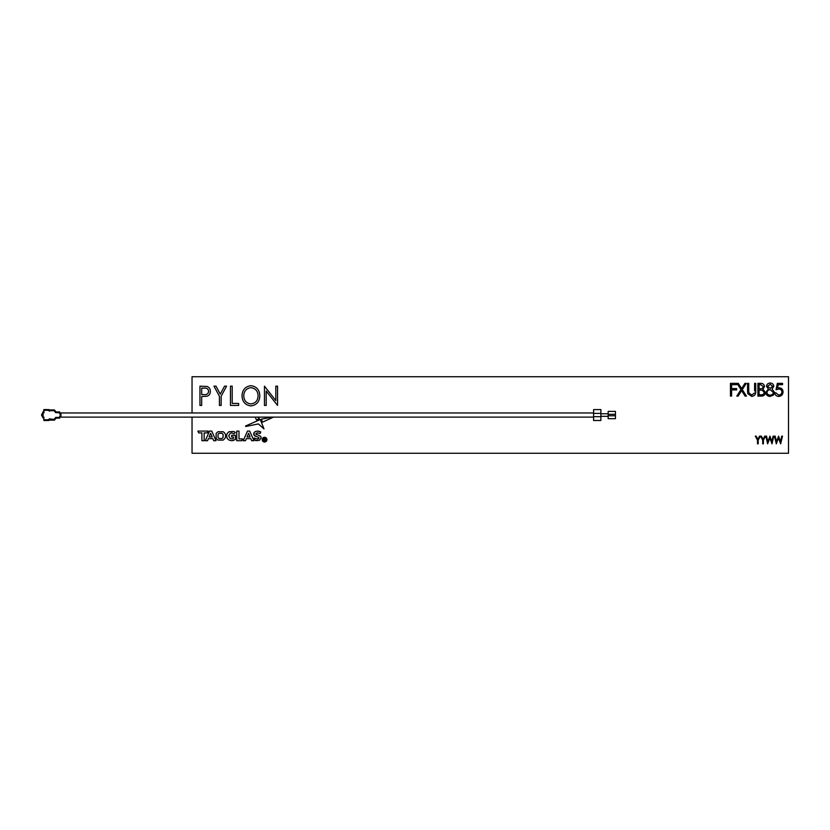 <?xml version="1.0" encoding="UTF-8"?>
<svg xmlns="http://www.w3.org/2000/svg" width="830" height="830" viewBox="0 0 830 830"><rect width="100%" height="100%" fill="white"/><g stroke="black" fill="none" stroke-linecap="round" stroke-linejoin="round"><path stroke-width="1.25" d="M250.089 436.964L247.05 436.964L248.564 433.281L250.089 436.964L247.05 436.964L248.564 433.281L250.089 436.964M249.685 431.092L253.98 440.709L251.646 440.709L250.795 438.655L246.334 438.655L245.483 440.709L243.2 440.709L247.485 431.092L249.685 431.092M775.189 436.134L774.473 436.134L776.299 443.843L778.478 438.012L780.646 443.843L782.483 436.134L781.767 436.134L780.459 441.664L778.592 436.134L776.507 441.664L775.189 436.134M765.82 436.134L767.646 443.843L769.825 438.012L771.993 443.843L773.819 436.134L773.114 436.134L771.796 441.664L769.939 436.134L767.843 441.664L766.536 436.134L765.82 436.134M755.321 436.134L757.5 440.18L757.5 443.843L758.195 443.843L758.195 440.18L760.363 436.134L759.554 436.134L757.842 439.319L756.13 436.134L755.321 436.134M744.966 383.356L741.626 388.565L738.285 383.356L736.967 383.356L740.962 389.592L736.801 396.097L738.129 396.097L741.626 390.629L745.122 396.097L746.44 396.097L742.29 389.592L746.284 383.356L744.966 383.356M731.593 396.097L731.593 389.893L736.656 389.893L736.656 388.585L731.593 388.585L731.593 384.663L736.656 384.663L736.656 383.356L730.452 383.356L730.452 396.097L731.593 396.097M751.721 395.111L754.47 392.964L751.721 395.111L748.764 392.683L748.712 383.356L747.571 383.356L747.571 391.044L747.799 393.731L751.783 396.418C754.667 395.931 755.985 394.136 755.736 391.044L755.736 383.356L754.595 383.356L754.595 390.992M783.053 391.936C782.856 394.717 781.372 396.211 778.613 396.418C776.392 396.242 775.096 395.049 774.722 392.829L775.863 392.829L778.675 395.111C780.657 394.935 781.736 393.856 781.912 391.885C781.736 390.059 780.708 389.114 778.841 389.073L776.029 389.727L777.337 383.356L782.566 383.356L782.566 384.663L778.229 384.663L777.544 388.015L779.048 387.766C781.57 387.994 782.908 389.374 783.053 391.936M224.972 438.365C226.227 435.594 225.625 433.385 223.156 431.725L217.937 431.725L216.122 433.436L216.122 438.365L217.937 440.087L223.156 440.087L224.972 438.365M222.035 433.312L219.058 433.312L218.02 434.36L218.02 437.441L219.058 438.499L222.035 438.499L223.083 437.441L223.083 434.36L222.035 433.312M238.988 431.092L238.988 438.904L242.578 438.904L241.769 440.709L236.758 440.709L236.758 431.092L238.988 431.092M258.089 395.786C257.891 391.055 255.484 388.336 250.888 387.651C246.313 388.388 243.937 391.127 243.761 395.879C243.958 400.589 246.334 403.276 250.888 403.951C255.516 403.287 257.912 400.568 258.089 395.786C257.891 391.055 255.484 388.336 250.888 387.651C246.313 388.388 243.937 391.127 243.761 395.879C243.958 400.589 246.334 403.276 250.888 403.951M242.038 395.889C242.246 389.996 245.172 386.583 250.816 385.67C256.584 386.458 259.583 389.841 259.821 395.796C259.593 401.689 256.636 405.071 250.951 405.932C245.265 405.113 242.298 401.762 242.038 395.889M207.044 396.221L201.68 396.543L201.68 405.434L199.947 405.434L199.947 386.168L207.095 386.458C209.264 387.32 210.343 388.948 210.322 391.335C210.364 393.762 209.264 395.391 207.044 396.221M208.589 391.345C208.33 389.021 206.992 387.952 204.574 388.139L201.68 388.139L204.574 388.139C206.992 387.952 208.33 389.021 208.589 391.345C208.309 393.721 206.929 394.81 204.46 394.613L201.68 394.561L201.68 388.139L201.68 394.561L204.46 394.613C206.929 394.81 208.309 393.721 208.589 391.345M192.041 417.117L192.041 453.263L788.5 453.263L788.5 376.737L192.041 376.737L192.041 412.967M219.411 396.273L219.411 405.434L221.143 405.434L221.143 396.273L226.569 386.168L224.546 386.168L220.272 394.126L215.997 386.168L213.974 386.168L219.411 396.273M230.47 386.168L230.47 405.434L238.625 405.434L238.625 403.453L232.203 403.453L232.203 386.168L230.47 386.168M264.459 386.168L264.459 405.434L266.191 405.434L266.191 391.044L277.552 405.434L277.552 386.168L275.819 386.168L275.819 400.6L264.459 386.168M260.298 419.544L245.566 425.998L245.753 426.495L258.369 423.912L263.992 428.903L260.298 419.544M258.794 437.441L258.618 438.717L257.259 438.987L254.198 438.022L255.287 440.46L259.417 440.325L261.191 437.835L260.713 436.352L255.785 433.883L257.559 432.824L260.081 433.519L260.796 431.922L257.57 431.092L255.412 431.486L254.094 432.523L254.136 435.48L258.794 437.441M233.396 436.964L233.396 438.479L231.726 438.883L230.169 438.499L228.707 435.906L230.169 433.302L231.757 432.928L233.977 433.8L235.367 432.513L233.863 431.507L229.018 431.714L227.192 433.426L226.528 435.906L227.192 438.385L229.007 440.097L231.601 440.709L235.367 439.526L235.367 435.273L231.632 435.273L231.632 436.964L233.396 436.964L233.396 438.479L231.726 438.883M600.879 416.681L600.879 420.499L593.606 420.499L593.606 409.574L600.879 409.574L600.879 416.681L593.606 416.681M593.606 409.574L600.879 409.574L593.606 409.574L593.606 412.967L59.708 412.967M773.529 395.028L770.147 396.418C767.574 396.335 766.132 395.028 765.831 392.486L768.352 389L766.484 386.292C766.827 384.217 768.072 383.128 770.219 383.024C772.346 383.159 773.55 384.259 773.84 386.334L772.035 389L774.494 392.383L773.529 395.028M766.982 392.528C767.273 394.26 768.331 395.122 770.157 395.111C772.004 395.09 773.072 394.188 773.353 392.403L770.23 389.727C768.362 389.789 767.273 390.723 766.982 392.528C767.273 394.26 768.331 395.122 770.157 395.111C772.004 395.09 773.072 394.188 773.353 392.403L770.23 389.727C768.362 389.789 767.273 390.723 766.982 392.528M770.209 388.419L772.699 386.292L770.157 384.332L767.636 386.313L770.209 388.419L772.699 386.292L770.157 384.332L767.636 386.313L770.209 388.419M757.925 383.356L757.925 396.097L761.38 396.097C763.797 396.035 765.146 394.831 765.447 392.476L762.988 389.218L764.461 386.51C764.129 384.259 762.78 383.211 760.415 383.356L757.925 383.356M762.21 390.204L759.077 390.048L762.21 390.204L764.295 392.476C763.859 394.24 762.656 395.018 760.705 394.79L759.077 394.79L759.077 390.048L759.077 394.79L760.705 394.79C762.656 395.018 763.859 394.24 764.295 392.476M759.844 388.741L759.077 388.741L759.077 384.663L760.622 384.663L763.32 386.531L760.622 384.663L759.077 384.663L759.077 388.741L759.844 388.741C761.733 388.969 762.895 388.233 763.32 386.531C762.895 388.233 761.733 388.969 759.844 388.741M212.169 436.964L209.119 436.964L210.644 433.281L212.169 436.964L209.119 436.964L210.644 433.281L212.169 436.964M211.754 431.092L216.049 440.709L213.715 440.709L212.864 438.655L208.403 438.655L207.552 440.709L205.269 440.709L209.554 431.092L211.754 431.092M197.903 431.092L208.133 431.092L207.324 432.907L204.139 432.907L204.139 440.709L201.908 440.709L201.908 432.907L198.712 432.907L197.903 431.092M204.139 432.907L204.139 440.709M201.908 440.709L201.908 432.907M212.864 438.655L208.403 438.655M250.795 438.655L246.334 438.655M256.491 419.918L255.142 417.117L256.491 419.918L259.313 418.642L257.591 417.117M261.274 419.192L271.929 417.117L261.274 419.192L262.612 422.138L273.433 417.117M608.162 416.318L608.162 411.4L615.445 411.4L615.445 418.683L608.162 418.683L608.162 416.318L600.879 416.318M608.162 418.683L615.445 418.683L615.445 411.4L608.162 411.4M231.601 440.709L233.614 440.408M233.863 431.507L229.018 431.714L227.192 433.426L226.528 435.906M259.053 437.991L257.259 438.987M254.094 432.523L253.648 433.997L255.298 436.29M259.313 431.31L257.57 431.092M256.283 434.598L256.221 433.115M255.287 440.46L257.248 440.709M217.937 431.725L216.122 433.436L216.122 438.365L217.937 440.087L223.156 440.087M778.675 395.111C780.657 394.935 781.736 393.856 781.912 391.885C781.736 390.059 780.708 389.114 778.841 389.073M779.048 387.766L777.544 388.015L778.229 384.663M731.593 388.585L731.593 384.663M738.129 396.097L741.626 390.629M740.962 389.592L736.801 396.097M264.241 438.842L264.894 439.101L264.241 438.842M264.397 439.827L265.465 440.938L265.351 439.112L264.314 438.385L263.784 438.385L263.784 440.938L264.241 439.827M264.562 442.027A2.365 2.365 0 0 0 266.928 439.661A2.365 2.365 0 0 0 264.562 437.296A2.365 2.365 0 0 0 262.197 439.661A2.365 2.365 0 0 0 264.562 442.027M264.562 441.664A2.002 2.002 0 0 0 266.565 439.661A2.002 2.002 0 0 0 264.562 437.659A2.002 2.002 0 0 0 262.56 439.661A2.002 2.002 0 0 0 264.562 441.664M222.035 438.499L223.083 437.441L223.083 434.36M763.393 443.843L763.393 440.18L765.561 436.134L764.752 436.134L763.04 439.319L761.328 436.134L760.519 436.134L762.697 440.18L762.697 443.843L763.393 443.843M600.879 413.402L593.606 413.402M593.606 420.499L593.606 417.117L59.708 417.117M615.445 414.315L608.162 414.315M615.445 415.768L608.162 415.768M608.162 413.765L600.879 413.765M50.059 419.409L50.059 420.136L54.427 420.136L54.075 419.409L49.323 418.86L48.96 419.773L43.866 419.773L43.866 420.499L48.96 420.499L48.96 419.773M54.075 410.674L54.427 409.937L50.059 409.937L50.059 410.674L54.075 410.674L55.714 412.676L56.067 411.939L59.708 411.939L59.708 414.129L60.974 414.129L60.974 415.944L59.708 415.944L59.708 417.407L55.714 417.407L54.075 419.409M54.427 409.937L56.067 411.939M48.96 410.311L48.96 409.574L43.866 409.574L43.866 410.311L48.96 410.311L49.323 411.213L50.059 410.674M43.866 410.311L43.866 412.852L42.299 413.579L43.866 411.493M43.191 417.957L41.5 415.042L43.502 411.078L42.299 413.579L42.299 416.494L43.108 416.556M44.083 412.085L43.502 411.078M43.295 416.919L43.866 417.635L43.077 416.494L43.077 413.579M42.735 412.686L42.403 413.309M42.185 413.963L42.185 416.12M42.403 416.764L42.735 417.386M49.51 418.86L48.96 419.243M43.866 418.59L43.17 417.967M43.866 419.773L43.866 417.22L43.077 416.494M55.714 417.407L56.067 418.133L54.427 420.136M56.067 418.133L59.708 418.133L59.708 417.407M55.714 412.676L59.708 412.676"/></g></svg>
